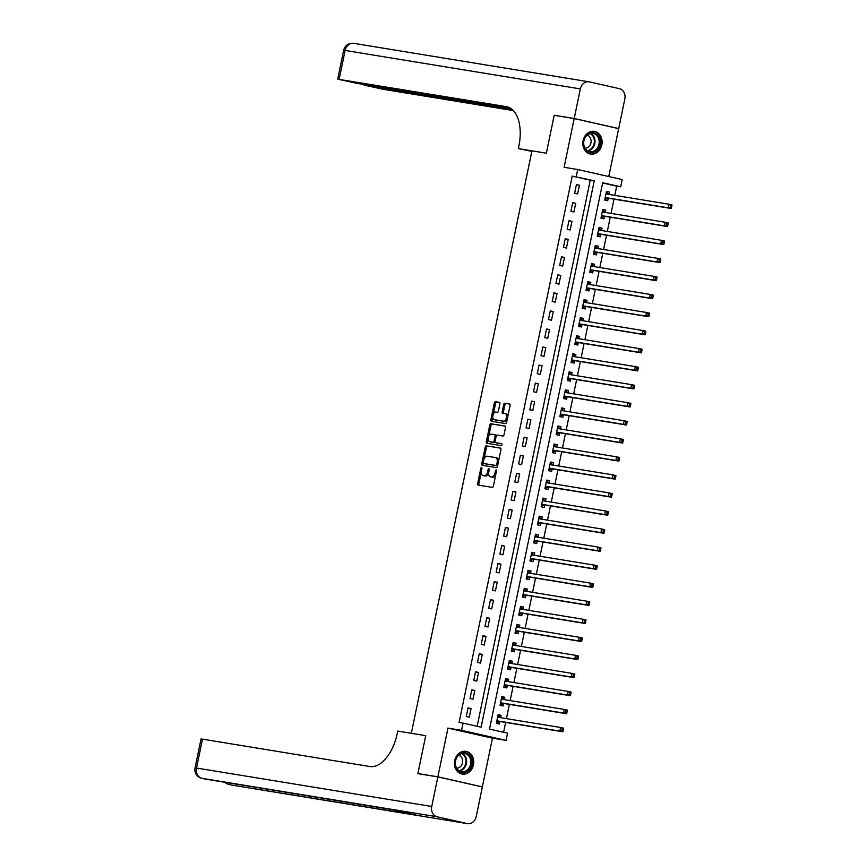 <?xml version="1.0" encoding="UTF-8"?>
<svg xmlns="http://www.w3.org/2000/svg" width="867" height="867" viewBox="0 0 867 867"><rect width="100%" height="100%" fill="white"/><g stroke="black" fill="none" stroke-linecap="round" stroke-linejoin="round"><path stroke-width="1.3" d="M481.553 467.573A1.008 0.553 -77.3 0 0 480.795 468.473L477.674 483.526A1.452 0.791 -77.3 0 0 478.14 485.076L492.304 487.384A1.452 0.791 -77.3 0 0 493.388 486.094L496.498 471.041A1.008 0.553 -77.3 0 0 495.404 470.868L495.003 472.808A4.628 2.547 -77.3 0 1 491.546 476.937L490.375 476.742A4.628 2.547 -77.3 0 1 490.288 476.731A4.628 2.547 -77.3 0 1 488.793 471.8L489.205 469.849A1.008 0.553 -77.3 0 0 488.099 469.665L487.698 471.615A4.628 2.547 -77.3 0 1 484.241 475.745L483.071 475.55A4.628 2.547 -77.3 0 1 482.984 475.528A4.628 2.547 -77.3 0 1 481.488 470.608L481.9 468.657A1.008 0.553 -77.3 0 0 481.553 467.573M583.101 140.606A11.499 9.613 99.3 0 0 590.622 154.088A11.499 9.613 99.3 0 0 601.85 144.854A11.499 9.613 99.3 0 0 594.328 131.383A11.499 9.613 99.3 0 0 583.101 140.606M454.709 760.608A11.499 9.613 99.3 0 0 462.23 774.079A11.499 9.613 99.3 0 0 473.458 764.846A11.499 9.613 99.3 0 0 465.937 751.375A11.499 9.613 99.3 0 0 454.709 760.608M499.901 403.881A1.452 0.791 -77.3 0 0 499.435 402.342A1.452 0.791 -77.3 0 0 499.403 402.342L495.436 401.692A1.452 0.791 -77.3 0 0 494.363 402.982L490.895 419.693A1.452 0.791 -77.3 0 0 491.361 421.243L505.526 423.551A1.452 0.791 -77.3 0 0 506.599 422.262L510.067 405.55A1.452 0.791 -77.3 0 0 509.601 404L504.789 403.22A1.452 0.791 -77.3 0 0 503.705 404.51L502.221 411.662A1.452 0.791 -77.3 0 0 502.687 413.201L505.093 413.592A3.869 2.124 -77.3 0 1 505.158 413.613A3.869 2.124 -77.3 0 1 506.393 417.796A3.869 2.124 -77.3 0 1 503.521 421.178L494.212 419.65A3.869 2.124 -77.3 0 1 494.147 419.639A3.869 2.124 -77.3 0 1 492.911 415.456A3.869 2.124 -77.3 0 1 495.783 412.074L497.333 412.324A1.452 0.791 -77.3 0 0 498.417 411.034L499.901 403.881M576.219 176.738L577.715 169.52L622.192 179.577L620.696 186.795L602.663 182.72L489.519 729.093L507.553 733.168L506.057 740.385L461.569 730.328L463.065 723.111L481.098 727.185L594.253 180.813L572.209 176.077L459.066 722.46L463.065 723.111M555.4 115.506L554.208 115.235L546.351 153.199L554.197 115.3L574.192 118.573L564.114 167.288L577.715 169.52M531.839 151.367L518.347 148.615L546.351 153.199L531.948 150.836L411.326 733.309L425.73 735.66L397.725 731.087L397.184 733.677A36.869 20.244 102.7 0 1 369.71 766.504L202.499 739.161L196.516 768.032L431.733 806.494L437.868 776.897L482.345 786.954L476.221 816.551A8.843 7.391 99.3 0 1 467.573 823.65L232.356 785.188A8.843 7.391 -80.7 0 1 231.998 785.123L467.215 823.574A8.843 7.391 99.3 0 0 467.573 823.65M419.064 773.819L417.883 773.559L425.73 735.66L417.861 773.624L437.868 776.897M417.883 773.559L437.878 776.821L482.366 786.889L492.456 738.164L506.057 740.385M492.456 738.164L447.968 728.107L437.878 776.821M447.968 728.107L461.569 730.328M486.311 445.757A1.452 0.791 -77.3 0 0 485.238 447.047L481.77 463.769A1.452 0.791 -77.3 0 0 482.236 465.308A1.452 0.791 -77.3 0 0 482.269 465.308L496.401 467.616A1.452 0.791 -77.3 0 0 497.474 466.327L500.942 449.615A1.452 0.791 -77.3 0 0 500.476 448.076L487.514 446.028A1.452 0.791 -77.3 0 0 486.441 447.318L484.024 458.979M486.333 441.726L489.801 425.014A1.452 0.791 -77.3 0 1 490.874 423.725L505.017 426.033A1.452 0.791 -77.3 0 0 505.017 426.033A1.452 0.791 -77.3 0 1 505.504 427.583L504.02 434.735A1.452 0.791 -77.3 0 1 502.947 436.025L497.214 435.082A1.452 0.791 -77.3 0 0 496.13 436.372L495.144 441.119A1.452 0.791 -77.3 0 0 495.61 442.658A1.452 0.791 -77.3 0 0 495.642 442.669L501.614 443.644A1.008 0.553 -77.3 0 0 501.614 443.644A1.008 0.553 -77.3 0 1 501.202 445.627L486.831 443.275A1.452 0.791 -77.3 0 0 486.831 443.275A1.452 0.791 -77.3 0 1 486.333 441.726L487.536 442.007L488.24 438.604M608.764 176.543L618.68 128.63L574.192 118.573M481.152 786.683L482.366 786.889M477.153 726.297L590.243 180.163L572.209 176.077M469.275 717.215L471.074 708.545L468.061 707.873L466.273 716.532L469.275 717.215M473.014 699.17L474.802 690.5L471.8 689.829L470.012 698.488L473.014 699.17M476.752 681.126L478.541 672.456L475.539 671.784L473.74 680.443L476.752 681.126M480.491 663.082L482.28 654.422L479.278 653.74L477.479 662.399L480.491 663.082M484.219 645.037L486.019 636.378L483.017 635.695L481.218 644.354L484.219 645.037M487.958 626.993L489.757 618.334L486.745 617.651L484.956 626.31L487.958 626.993M491.697 608.948L493.486 600.289L490.484 599.606L488.695 608.266L491.697 608.948M495.436 590.904L497.225 582.245L494.223 581.562L492.423 590.221L495.436 590.904M499.175 572.859L500.963 564.2L497.961 563.517L496.162 572.177L499.175 572.859M502.903 554.815L504.702 546.156L501.69 545.473L499.901 554.132L502.903 554.815M506.642 536.771L508.441 528.111L505.428 527.429L503.64 536.088L506.642 536.771M510.381 518.726L512.169 510.067L509.167 509.384L507.379 518.043L510.381 518.726M514.12 500.682L515.908 492.022L512.906 491.34L511.107 499.999L514.12 500.682M517.859 482.637L519.647 473.978L516.645 473.295L514.846 481.954L517.859 482.637M521.587 464.593L523.386 455.934L520.373 455.251L518.585 463.91L521.587 464.593M525.326 446.548L527.125 437.889L524.112 437.206L522.324 445.866L525.326 446.548M529.065 428.504L530.853 419.845L527.851 419.162L526.063 427.821L529.065 428.504M532.804 410.459L534.592 401.8L531.59 401.118L529.791 409.777L532.804 410.459M536.543 392.415L538.331 383.756L535.329 383.073L533.53 391.732L536.543 392.415M540.271 374.371L542.07 365.711L539.057 365.029L537.269 373.688L540.271 374.371M544.01 356.326L545.809 347.667L542.796 346.984L541.008 355.643L544.01 356.326M547.749 338.282L549.537 329.623L546.535 328.94L544.747 337.599L547.749 338.282M551.488 320.237L553.276 311.578L550.274 310.895L548.475 319.555L551.488 320.237M555.227 302.193L557.015 293.534L554.013 292.851L552.214 301.521L555.227 302.193M558.955 284.148L560.754 275.489L557.741 274.806L555.953 283.476L558.955 284.148M562.694 266.104L564.493 257.445L561.48 256.762L559.692 265.432L562.694 266.104M566.433 248.06L568.221 239.4L565.219 238.718L563.431 247.388L566.433 248.06M570.172 230.015L571.96 221.356L568.958 220.673L567.159 229.343L570.172 230.015M573.911 211.971L575.699 203.311L572.697 202.629L570.898 211.299L573.911 211.971M577.639 193.926L579.438 185.267L576.425 184.584L574.637 193.254L577.639 193.926M503.597 732.279L505.634 722.428M506.426 718.635L509.373 704.383M510.154 700.59L513.112 686.339M513.893 682.546L516.851 668.294M517.632 664.501L520.579 650.25M521.37 646.457L524.318 632.206M525.109 628.412L528.057 614.161M528.837 610.368L531.796 596.117M532.576 592.324L535.535 578.072M536.315 574.279L539.263 560.028M540.054 556.235L543.002 541.983M543.793 538.19L546.741 523.939M547.521 520.146L550.48 505.894M551.26 502.101L554.219 487.85M554.999 484.068L557.947 469.806M558.738 466.023L561.686 451.761M562.477 447.979L565.425 433.717M566.205 429.934L569.164 415.672M569.944 411.89L572.903 397.628M573.683 393.846L576.631 379.583M577.422 375.801L580.37 361.539M581.161 357.757L584.109 343.505M584.889 339.712L587.848 325.461M588.628 321.668L591.587 307.417M592.367 303.623L595.315 289.372M596.106 285.579L599.054 271.328M599.845 267.535L602.793 253.283M603.573 249.49L606.532 235.239M607.312 231.446L610.27 217.194M611.051 213.401L613.999 199.15M614.79 195.357L616.697 186.145L602.619 182.959M497.94 715.524L500.638 717.692L501.126 715.351L498.124 714.668L496.325 723.327L499.327 724.01L499.815 721.658M501.679 697.48L504.366 699.647L504.865 697.306L501.852 696.624L500.064 705.283L503.066 705.966L503.554 703.614M505.418 679.435L508.105 681.603L508.604 679.262L505.591 678.579L503.803 687.238L506.805 687.921L507.293 685.569M509.157 661.391L511.844 663.558L512.332 661.218L509.33 660.535L507.542 669.194L510.544 669.877L511.031 667.525M512.885 643.347L515.583 645.514L516.071 643.173L513.069 642.49L511.27 651.15L514.283 651.832L514.77 649.481M516.624 625.302L519.322 627.47L519.81 625.129L516.808 624.446L515.009 633.105L518.011 633.788L518.499 631.436M520.363 607.258L523.05 609.425L523.549 607.084L520.536 606.401L518.748 615.061L521.75 615.743L522.237 613.392M524.101 589.213L526.789 591.381L527.288 589.04L524.275 588.357L522.487 597.016L525.489 597.699L525.976 595.347M527.84 571.169L530.528 573.336L531.016 570.995L528.014 570.313L526.215 578.972L529.228 579.655L529.715 577.303M531.569 553.124L534.267 555.292L534.755 552.951L531.753 552.268L529.954 560.927L532.967 561.61L533.443 559.258M535.307 535.08L538.006 537.247L538.494 534.906L535.492 534.224L533.693 542.883L536.695 543.566L537.182 541.214M541.745 519.203L542.233 516.862L539.22 516.179L537.432 524.838L540.434 525.521L540.921 523.169M545.484 501.159L545.972 498.818L542.959 498.135L541.171 506.794L544.173 507.477L544.66 505.125M549.223 483.114L549.7 480.773L546.698 480.09L544.899 488.75L547.911 489.432L548.399 487.081M550.252 462.902L552.951 465.07L553.439 462.729L550.437 462.046L548.638 470.705L551.65 471.388L552.127 469.047M553.991 444.858L556.69 447.025L557.178 444.684L554.176 444.002L552.377 452.661L555.379 453.343L555.866 451.003M557.73 426.813L560.418 428.981L560.916 426.64L557.904 425.957L556.115 434.627L559.117 435.299L559.605 432.958M561.469 408.769L564.157 410.936L564.655 408.595L561.643 407.913L559.854 416.583L562.856 417.255L563.344 414.914M565.208 390.724L567.896 392.892L568.384 390.551L565.382 389.868L563.583 398.538L566.595 399.21L567.083 396.869M568.936 372.68L571.635 374.847L572.122 372.507L569.12 371.824L567.321 380.494L570.334 381.166L570.811 378.825M572.675 354.636L575.374 356.803L575.861 354.462L572.859 353.779L571.06 362.449L574.062 363.121L574.55 360.78M576.414 336.591L579.102 338.759L579.6 336.418L576.588 335.735L574.799 344.405L577.801 345.077L578.289 342.736M580.153 318.547L582.841 320.714L583.339 318.373L580.326 317.69L578.538 326.36L581.54 327.032L582.028 324.692M583.892 300.502L586.58 302.67L587.067 300.329L584.065 299.657L582.266 308.316L585.279 308.988L585.767 306.647M587.62 282.469L590.319 284.625L590.806 282.284L587.804 281.612L586.005 290.272L589.018 290.944L589.495 288.603M591.359 264.424L594.058 266.581L594.545 264.24L591.543 263.568L589.744 272.227L592.746 272.899L593.234 270.558M595.098 246.38L597.786 248.547L598.284 246.195L595.271 245.524L593.483 254.183L596.485 254.865L596.973 252.514M598.837 228.335L601.525 230.503L602.023 228.151L599.01 227.479L597.222 236.138L600.224 236.821L600.712 234.469M602.576 210.291L605.264 212.458L605.751 210.107L602.749 209.435L600.95 218.094L603.963 218.777L604.451 216.425M606.304 192.246L609.002 194.414L609.49 192.062L606.488 191.39L604.689 200.049L607.702 200.732L608.179 198.38M616.697 186.145L620.696 186.795M590.243 180.163L594.253 180.813M501.126 715.351L498.081 714.852M504.865 697.306L501.82 696.808M508.604 679.262L505.559 678.763M512.332 661.218L509.297 660.719M516.071 643.173L513.026 642.675M519.81 625.129L516.765 624.63M523.549 607.084L520.503 606.586M527.288 589.04L524.242 588.541M531.016 570.995L527.981 570.497M534.755 552.951L531.709 552.452M538.494 534.906L535.448 534.408M542.233 516.862L539.187 516.364M545.972 498.818L542.926 498.319M549.7 480.773L546.665 480.275M553.439 462.729L550.393 462.23M557.178 444.684L554.132 444.186M560.916 426.64L557.871 426.141M564.655 408.595L561.61 408.097M568.384 390.551L565.349 390.052M572.122 372.507L569.077 372.008M575.861 354.462L572.816 353.964M579.6 336.418L576.555 335.919M583.339 318.373L580.294 317.875M587.067 300.329L584.033 299.83M590.806 282.284L587.761 281.786M594.545 264.24L591.5 263.741M598.284 246.195L595.239 245.697M602.023 228.151L598.978 227.653M605.751 210.107L602.717 209.608M609.49 192.062L606.445 191.564M471.074 708.545L468.028 708.057M474.802 690.5L471.767 690.013M478.541 672.456L475.495 671.968M482.28 654.422L479.234 653.924M486.019 636.378L482.973 635.879M489.757 618.334L486.712 617.835M493.486 600.289L490.451 599.791M497.225 582.245L494.179 581.746M500.963 564.2L497.918 563.702M504.702 546.156L501.657 545.657M508.441 528.111L505.396 527.613M512.169 510.067L509.135 509.568M515.908 492.022L512.863 491.524M519.647 473.978L516.602 473.48M523.386 455.934L520.341 455.435M527.125 437.889L524.08 437.391M530.853 419.845L527.819 419.346M534.592 401.8L531.547 401.302M538.331 383.756L535.286 383.257M542.07 365.711L539.025 365.213M545.809 347.667L542.764 347.168M549.537 329.623L546.503 329.124M553.276 311.578L550.231 311.08M557.015 293.534L553.97 293.035M560.754 275.489L557.709 274.991M564.493 257.445L561.448 256.946M568.221 239.4L565.186 238.902M571.96 221.356L568.915 220.857M575.699 203.311L572.654 202.813M579.438 185.267L576.392 184.769M484.1 475.788A4.628 2.547 -77.3 0 0 484.187 475.799A4.628 2.547 -77.3 0 0 484.274 475.82L483.071 475.55M488.652 472.818A4.628 2.547 -77.3 0 1 485.444 476.016L484.274 475.82M491.405 476.98A4.628 2.547 -77.3 0 0 491.491 477.002A4.628 2.547 -77.3 0 0 491.567 477.013L490.375 476.742M495.805 474.433A4.628 2.547 -77.3 0 1 492.749 477.208L491.567 477.013M481.326 471.995L478.877 483.797A1.452 0.791 -77.3 0 0 479.137 485.238M500.682 448.185L487.514 446.028M483.19 463.021L482.973 464.04A1.452 0.791 -77.3 0 0 483.233 465.471M483.19 462.382A1.008 0.553 -77.3 0 0 483.537 463.466L495.946 465.492A1.008 0.553 -77.3 0 0 496.704 464.593L497.127 462.534A4.628 2.547 -77.3 0 0 495.631 457.613A4.628 2.547 -77.3 0 0 495.556 457.592L487.07 456.205A4.628 2.547 -77.3 0 0 483.623 460.334L483.19 462.382M497.658 465.46A1.008 0.553 -77.3 0 1 497.149 465.763L484.74 463.737M498.492 461.417A4.628 2.547 -77.3 0 0 496.834 457.884A4.628 2.547 -77.3 0 0 496.758 457.863L495.718 457.635M488.663 436.545L491.004 425.285L489.801 425.014M505.244 426.152L492.077 423.996A1.452 0.791 -77.3 0 0 491.004 425.285M495.61 442.658L496.813 442.929A1.452 0.791 -77.3 0 0 496.813 442.929A1.452 0.791 -77.3 0 0 496.845 442.939L501.798 443.752M491.264 434.118A3.869 2.124 -77.3 0 0 488.392 437.499A3.869 2.124 -77.3 0 0 489.627 441.682A3.869 2.124 -77.3 0 0 489.692 441.693L492.965 442.235A1.452 0.791 -77.3 0 0 494.049 440.945L495.035 436.199A1.452 0.791 -77.3 0 0 494.569 434.66A1.452 0.791 -77.3 0 0 494.537 434.649L491.264 434.118M490.755 441.932A3.869 2.124 -77.3 0 0 490.82 441.953A3.869 2.124 -77.3 0 0 490.895 441.964L489.692 441.693M495.1 441.704A1.452 0.791 -77.3 0 1 494.168 442.506L490.895 441.964M496.282 435.884A1.452 0.791 -77.3 0 0 495.772 434.931A1.452 0.791 -77.3 0 0 495.74 434.92L495.772 434.931M487.536 442.007A1.452 0.791 -77.3 0 0 487.796 443.438M495.285 419.899A3.869 2.124 -77.3 0 0 495.35 419.91A3.869 2.124 -77.3 0 0 495.415 419.921L494.212 419.65M507.228 419.238A3.869 2.124 -77.3 0 1 504.724 421.449L495.415 419.921M507.748 416.734A3.869 2.124 -77.3 0 0 506.361 413.884A3.869 2.124 -77.3 0 0 506.295 413.862L505.233 413.624M509.807 404.12L505.981 403.491A1.452 0.791 -77.3 0 0 504.908 404.781L503.424 411.933A1.452 0.791 -77.3 0 0 503.684 413.364M492.759 416.789L492.098 419.975A1.452 0.791 -77.3 0 0 492.358 421.405M499.641 402.451L496.639 401.963A1.452 0.791 -77.3 0 0 495.566 403.253L493.28 414.285M496.433 722.785L499.934 721.604A1.474 0.813 102.7 0 1 500.259 721.55L562.824 731.781L559.811 731.098L560.559 727.489L497.994 717.258A1.474 0.813 102.7 0 1 497.972 717.258A1.474 0.813 102.7 0 1 497.723 717.107L497.636 717.02M496.444 722.742L497.246 722.915M496.813 720.976L496.932 720.921A1.474 0.813 102.7 0 1 497.246 720.867L559.811 731.098L563.182 730.664L563.485 729.212L562.282 728.941L561.979 730.393M562.282 728.941L560.559 727.489L563.572 728.172L563.485 729.212M563.182 730.664L562.824 731.781M500.172 704.741L503.673 703.56A1.474 0.813 102.7 0 1 503.987 703.505L566.552 713.736L563.55 713.053L564.298 709.444L501.733 699.214A1.474 0.813 102.7 0 1 501.711 699.214A1.474 0.813 102.7 0 1 501.451 699.062L501.375 698.975M500.183 704.698L500.974 704.871M500.552 702.931L500.671 702.877A1.474 0.813 102.7 0 1 500.985 702.823L563.55 713.053L566.92 712.62L567.213 711.168L566.021 710.897L565.717 712.349M566.021 710.897L564.298 709.444L567.3 710.127L567.213 711.168M566.92 712.62L566.552 713.736M503.911 686.697L507.412 685.515A1.474 0.813 102.7 0 1 507.726 685.461L570.291 695.692L567.289 695.009L568.037 691.4L505.472 681.169A1.474 0.813 102.7 0 1 505.439 681.169A1.474 0.813 102.7 0 1 505.19 681.018L505.103 680.931M503.922 686.653L504.713 686.827M504.291 684.887L504.399 684.832A1.474 0.813 102.7 0 1 504.724 684.778L567.289 695.009L570.659 694.575L570.952 693.123L569.749 692.852L569.456 694.304M569.749 692.852L568.037 691.4L571.039 692.083L570.952 693.123M570.659 694.575L570.291 695.692M507.65 668.652L511.14 667.471A1.474 0.813 102.7 0 1 511.465 667.417L574.03 677.647L571.028 676.964L571.776 673.356L509.211 663.125A1.474 0.813 102.7 0 1 509.178 663.125A1.474 0.813 102.7 0 1 508.929 662.973L508.842 662.887M507.661 668.609L508.452 668.793M508.019 666.853L508.138 666.788A1.474 0.813 102.7 0 1 508.463 666.734L571.028 676.964L574.398 676.531L574.691 675.09L573.488 674.808L573.195 676.26M573.488 674.808L571.776 673.356L574.778 674.038L574.691 675.09M574.398 676.531L574.03 677.647M511.389 650.608L514.879 649.426A1.474 0.813 102.7 0 1 515.204 649.372L577.769 659.603L574.767 658.92L575.504 655.311L512.939 645.081A1.474 0.813 102.7 0 1 512.917 645.081A1.474 0.813 102.7 0 1 512.668 644.929L512.581 644.842M511.4 650.564L512.191 650.749M511.758 648.809L511.877 648.744A1.474 0.813 102.7 0 1 512.191 648.689L574.767 658.92L578.126 658.486L578.43 657.045L577.227 656.763L576.923 658.216M577.227 656.763L575.504 655.311L578.517 655.994L578.43 657.045M578.126 658.486L577.769 659.603M469.459 769.083A9.96 8.312 -80.7 0 1 457.635 770.145A9.96 8.312 -80.7 0 1 457.418 756.165A9.96 8.312 -80.7 0 1 469.253 755.103A9.96 8.312 -80.7 0 1 469.459 769.083M457.473 756.577A9.212 7.695 99.3 0 0 455.663 765.81A9.212 7.695 99.3 0 0 461.558 771.652A9.212 7.695 99.3 0 0 468.613 768.541A9.212 7.695 99.3 0 0 470.423 759.297A9.212 7.695 99.3 0 0 464.528 753.466A9.212 7.695 99.3 0 0 457.473 756.577M456.627 768.129A6.568 5.484 99.3 0 0 461.168 765.864A6.568 5.484 99.3 0 0 458.741 755.233M461.027 773.787A11.434 9.548 99.3 0 0 461.602 773.906A11.434 9.548 99.3 0 0 470.358 770.037A11.434 9.548 99.3 0 0 472.602 758.582A11.434 9.548 99.3 0 0 465.286 751.342A11.434 9.548 99.3 0 0 464.701 751.266M583.805 145.905A9.96 8.312 -80.7 0 1 589.527 133.269A9.96 8.312 -80.7 0 1 599.877 139.349A9.96 8.312 -80.7 0 1 594.144 151.985A9.96 8.312 -80.7 0 1 583.805 145.905M598.88 139.522A9.212 7.695 99.3 0 0 592.92 133.464A9.212 7.695 99.3 0 0 584 145.602A9.212 7.695 99.3 0 0 589.95 151.66A9.212 7.695 99.3 0 0 598.88 139.522M585.03 148.138A6.568 5.484 99.3 0 0 590.893 139.446A6.568 5.484 99.3 0 0 587.132 135.23M589.419 153.795A11.434 9.548 99.3 0 0 589.993 153.903A11.434 9.548 99.3 0 0 601.069 138.861A11.434 9.548 99.3 0 0 593.678 131.351A11.434 9.548 99.3 0 0 593.104 131.275M431.733 806.494A8.843 7.391 99.3 0 0 437.152 816.779L467.215 823.574M231.684 785.047A8.843 4.855 -77.3 0 0 231.836 785.09A8.843 4.855 -77.3 0 0 231.998 785.123L416.203 815.045L392.155 809.615L201.935 778.328A8.843 7.391 -80.7 0 1 196.516 768.032L198.933 768.877M437.152 816.779L201.935 778.328A8.843 4.855 102.7 0 1 201.783 778.295A8.843 8.843 0 0 1 195.064 767.869L201.046 738.998L202.499 739.161M518.347 148.615L518.889 146.024A36.869 20.244 -77.3 0 0 507.011 106.793A36.869 20.244 -77.3 0 0 506.361 106.663L337.697 79.157L357.117 83.384L511.01 108.548M574.214 118.497L618.691 128.565L624.825 98.968A8.843 7.391 99.3 0 0 619.406 88.672L589.343 81.877A8.843 7.391 99.3 0 0 588.986 81.812A8.843 7.391 99.3 0 0 580.337 88.911L574.214 118.497L554.208 115.235M618.691 128.565L617.488 128.359M511.92 109.231L364.205 85.15L383.626 89.377L513.383 110.597M515.117 632.563L518.618 631.382A1.474 0.813 102.7 0 1 518.943 631.328L581.508 641.558L578.495 640.876L579.243 637.267L516.678 627.036A1.474 0.813 102.7 0 1 516.656 627.036A1.474 0.813 102.7 0 1 516.407 626.884L516.32 626.798M515.128 632.52L515.93 632.704M515.497 630.764L515.616 630.699A1.474 0.813 102.7 0 1 515.93 630.645L578.495 640.876L581.865 640.442L582.169 639.001L580.966 638.719L580.662 640.171M580.966 638.719L579.243 637.267L582.256 637.949L582.169 639.001M581.865 640.442L581.508 641.558M518.856 614.519L522.357 613.337A1.474 0.813 102.7 0 1 522.671 613.283L585.236 623.514L582.234 622.831L582.982 619.222L520.417 608.992A1.474 0.813 102.7 0 1 520.395 608.992A1.474 0.813 102.7 0 1 520.135 608.84L520.059 608.753M518.867 614.475L519.658 614.66M519.235 612.72L519.355 612.655A1.474 0.813 102.7 0 1 519.669 612.601L582.234 622.831L585.604 622.398L585.897 620.956L584.705 620.674L584.401 622.127M584.705 620.674L582.982 619.222L585.984 619.905L585.897 620.956M585.604 622.398L585.236 623.514M522.595 596.474L526.096 595.293A1.474 0.813 102.7 0 1 526.41 595.239L588.975 605.469L585.973 604.787L586.721 601.178L524.156 590.947A1.474 0.813 102.7 0 1 524.123 590.947A1.474 0.813 102.7 0 1 523.874 590.795L523.787 590.709M522.606 596.431L523.397 596.615M522.974 594.675L523.083 594.61A1.474 0.813 102.7 0 1 523.408 594.556L585.973 604.787L589.343 604.353L589.636 602.912L588.433 602.641L588.14 604.082M588.433 602.641L586.721 601.178L589.723 601.861L589.636 602.912M589.343 604.353L588.975 605.469M526.334 578.441L529.824 577.249A1.474 0.813 102.7 0 1 530.149 577.194L592.714 587.425L589.712 586.742L590.46 583.133L527.895 572.903A1.474 0.813 102.7 0 1 527.862 572.903A1.474 0.813 102.7 0 1 527.613 572.751L527.526 572.664M526.345 578.387L527.136 578.571M526.702 576.631L526.822 576.566A1.474 0.813 102.7 0 1 527.147 576.512L589.712 586.742L593.071 586.309L593.375 584.867L592.172 584.596L591.879 586.038M592.172 584.596L590.46 583.133L593.462 583.816L593.375 584.867M593.071 586.309L592.714 587.425M530.073 560.396L533.563 559.204A1.474 0.813 102.7 0 1 533.888 559.15L596.453 569.381L593.451 568.698L594.188 565.089L531.623 554.858A1.474 0.813 102.7 0 1 531.601 554.858A1.474 0.813 102.7 0 1 531.352 554.707L531.265 554.62M530.084 560.342L530.875 560.526M530.441 558.586L530.561 558.521A1.474 0.813 102.7 0 1 530.875 558.467L593.451 568.698L596.81 568.264L597.114 566.823L595.911 566.552L595.607 567.993M595.911 566.552L594.188 565.089L597.2 565.772L597.114 566.823M596.81 568.264L596.453 569.381M533.801 542.352L537.302 541.16A1.474 0.813 102.7 0 1 537.627 541.106L600.192 551.336L597.179 550.653L597.927 547.044L535.362 536.814A1.474 0.813 102.7 0 1 535.34 536.814A1.474 0.813 102.7 0 1 535.091 536.662L535.004 536.575M533.812 542.298L534.614 542.482M534.18 540.542L534.3 540.477A1.474 0.813 102.7 0 1 534.614 540.423L597.179 550.653L600.549 550.22L600.853 548.778L599.65 548.508L599.346 549.949M599.65 548.508L597.927 547.044L600.939 547.727L600.853 548.778M600.549 550.22L600.192 551.336M537.54 524.307L541.041 523.115A1.474 0.813 102.7 0 1 541.355 523.061L603.92 533.292L600.918 532.609L601.665 529L539.101 518.769A1.474 0.813 102.7 0 1 539.079 518.769A1.474 0.813 102.7 0 1 538.819 518.618L538.743 518.531M537.551 524.253L538.342 524.437M539.046 517.035L541.734 519.203M537.919 522.498L538.039 522.433A1.474 0.813 102.7 0 1 538.353 522.378L600.918 532.609L604.288 532.175L604.581 530.734L603.389 530.463L603.085 531.904M603.389 530.463L601.665 529L604.667 529.683L604.581 530.734M604.288 532.175L603.92 533.292M541.279 506.263L544.779 505.071A1.474 0.813 102.7 0 1 545.094 505.017L607.659 515.247L604.657 514.564L605.404 510.956L542.84 500.725A1.474 0.813 102.7 0 1 542.807 500.725A1.474 0.813 102.7 0 1 542.558 500.573L542.471 500.487M541.29 506.209L542.081 506.393M542.785 498.991L545.473 501.159M541.658 504.453L541.767 504.388A1.474 0.813 102.7 0 1 542.092 504.334L604.657 514.564L608.027 514.131L608.32 512.69L607.117 512.419L606.824 513.86M607.117 512.419L605.404 510.956L608.406 511.638L608.32 512.69M608.027 514.131L607.659 515.247M545.018 488.219L548.508 487.026A1.474 0.813 102.7 0 1 548.833 486.972L611.398 497.203L608.396 496.52L609.143 492.911L546.578 482.681A1.474 0.813 102.7 0 1 546.546 482.681A1.474 0.813 102.7 0 1 546.297 482.529L546.21 482.442M545.029 488.164L545.82 488.349M546.524 480.947L549.212 483.114M545.386 486.409L545.506 486.354A1.474 0.813 102.7 0 1 545.831 486.289L608.396 496.52L611.755 496.087L612.059 494.645L610.856 494.374L610.563 495.816M610.856 494.374L609.143 492.911L612.145 493.594L612.059 494.645M611.755 496.087L611.398 497.203M548.757 470.174L552.246 468.982A1.474 0.813 102.7 0 1 552.572 468.928L615.137 479.158L612.135 478.476L612.871 474.867L550.307 464.636A1.474 0.813 102.7 0 1 550.285 464.636A1.474 0.813 102.7 0 1 550.036 464.484L549.949 464.398M548.768 470.12L549.559 470.304M549.125 468.364L549.245 468.31A1.474 0.813 102.7 0 1 549.559 468.245L612.135 478.476L615.494 478.042L615.798 476.601L614.595 476.33L614.291 477.771M614.595 476.33L612.871 474.867L615.884 475.55L615.798 476.601M615.494 478.042L615.137 479.158M552.485 452.13L555.985 450.938A1.474 0.813 102.7 0 1 556.311 450.883L618.875 461.114L615.863 460.431L616.61 456.822L554.046 446.592A1.474 0.813 102.7 0 1 554.024 446.592A1.474 0.813 102.7 0 1 553.775 446.44L553.688 446.353M552.496 452.075L553.298 452.26M552.864 450.32L552.983 450.266A1.474 0.813 102.7 0 1 553.298 450.201L615.863 460.431L619.233 459.998L619.537 458.556L618.334 458.285L618.03 459.727M618.334 458.285L616.61 456.822L619.623 457.505L619.537 458.556M619.233 459.998L618.875 461.114M556.224 434.085L559.724 432.893A1.474 0.813 102.7 0 1 560.039 432.839L622.604 443.07L619.602 442.387L620.349 438.778L557.784 428.547A1.474 0.813 102.7 0 1 557.763 428.547A1.474 0.813 102.7 0 1 557.503 428.396L557.427 428.309M556.235 434.031L557.026 434.215M556.603 432.275L556.722 432.221A1.474 0.813 102.7 0 1 557.037 432.156L619.602 442.387L622.972 441.953L623.265 440.512L622.072 440.241L621.769 441.682M622.072 440.241L620.349 438.778L623.351 439.461L623.265 440.512M622.972 441.953L622.604 443.07M559.963 416.041L563.463 414.849A1.474 0.813 102.7 0 1 563.778 414.794L626.342 425.025L623.34 424.342L624.088 420.733L561.523 410.503A1.474 0.813 102.7 0 1 561.491 410.503A1.474 0.813 102.7 0 1 561.242 410.351L561.155 410.264M559.974 415.987L560.765 416.171M560.342 414.231L560.45 414.177A1.474 0.813 102.7 0 1 560.776 414.112L623.34 424.342L626.711 423.909L627.004 422.467L625.801 422.196L625.508 423.638M625.801 422.196L624.088 420.733L627.09 421.416L627.004 422.467M626.711 423.909L626.342 425.025M563.702 397.996L567.191 396.804A1.474 0.813 102.7 0 1 567.517 396.75L630.081 406.981L627.079 406.298L627.827 402.689L565.262 392.469A1.474 0.813 102.7 0 1 565.23 392.458A1.474 0.813 102.7 0 1 564.981 392.307L564.894 392.22M563.713 397.942L564.504 398.126M564.07 396.186L564.189 396.132A1.474 0.813 102.7 0 1 564.515 396.078L627.079 406.298L630.439 405.864L630.742 404.423L629.54 404.152L629.247 405.593M629.54 404.152L627.827 402.689L630.829 403.372L630.742 404.423M630.439 405.864L630.081 406.981M567.441 379.952L570.93 378.76A1.474 0.813 102.7 0 1 571.255 378.706L633.82 388.936L630.818 388.253L631.555 384.645L568.99 374.425A1.474 0.813 102.7 0 1 568.969 374.414A1.474 0.813 102.7 0 1 568.719 374.262L568.633 374.176M567.452 379.898L568.243 380.082M567.809 378.142L567.928 378.088A1.474 0.813 102.7 0 1 568.243 378.034L630.818 388.253L634.178 387.82L634.481 386.379L633.278 386.108L632.975 387.549M633.278 386.108L631.555 384.645L634.568 385.327L634.481 386.379M634.178 387.82L633.82 388.936M571.169 361.907L574.669 360.715A1.474 0.813 102.7 0 1 574.994 360.661L637.559 370.892L634.546 370.209L635.294 366.6L572.729 356.38A1.474 0.813 102.7 0 1 572.708 356.37A1.474 0.813 102.7 0 1 572.458 356.218L572.372 356.131M571.18 361.853L571.982 362.038M571.548 360.098L571.667 360.043A1.474 0.813 102.7 0 1 571.982 359.989L634.546 370.209L637.917 369.775L638.22 368.334L637.017 368.063L636.714 369.505M637.017 368.063L635.294 366.6L638.307 367.283L638.22 368.334M637.917 369.775L637.559 370.892M574.908 343.863L578.408 342.671A1.474 0.813 102.7 0 1 578.722 342.617L641.287 352.847L638.285 352.165L639.033 348.556L576.468 338.336A1.474 0.813 102.7 0 1 576.447 338.325A1.474 0.813 102.7 0 1 576.187 338.173L576.111 338.087M574.919 343.809L575.71 343.993M575.287 342.053L575.406 341.999A1.474 0.813 102.7 0 1 575.721 341.945L638.285 352.165L641.656 351.731L641.948 350.29L640.756 350.019L640.453 351.46M640.756 350.019L639.033 348.556L642.035 349.238L641.948 350.29M641.656 351.731L641.287 352.847M578.647 325.819L582.147 324.626A1.474 0.813 102.7 0 1 582.461 324.572L645.026 334.803L642.024 334.131L642.772 330.522L580.207 320.291A1.474 0.813 102.7 0 1 580.175 320.281A1.474 0.813 102.7 0 1 579.925 320.129L579.839 320.042M578.657 325.764L579.449 325.949M579.026 324.009L579.134 323.955A1.474 0.813 102.7 0 1 579.459 323.9L642.024 334.131L645.395 333.687L645.687 332.245L644.484 331.974L644.192 333.416M644.484 331.974L642.772 330.522L645.774 331.194L645.687 332.245M645.395 333.687L645.026 334.803M582.386 307.774L585.875 306.582A1.474 0.813 102.7 0 1 586.2 306.528L648.765 316.758L645.763 316.087L646.511 312.478L583.946 302.247A1.474 0.813 102.7 0 1 583.914 302.236A1.474 0.813 102.7 0 1 583.664 302.095L583.578 301.998M582.396 307.72L583.188 307.904M582.754 305.964L582.873 305.91A1.474 0.813 102.7 0 1 583.198 305.856L645.763 316.087L649.123 315.642L649.426 314.201L648.223 313.93L647.931 315.371M648.223 313.93L646.511 312.478L649.513 313.15L649.426 314.201M649.123 315.642L648.765 316.758M586.125 289.73L589.614 288.548A1.474 0.813 102.7 0 1 589.939 288.483L652.504 298.714L649.502 298.042L650.239 294.433L587.674 284.203A1.474 0.813 102.7 0 1 587.653 284.192A1.474 0.813 102.7 0 1 587.403 284.051L587.317 283.953M586.135 289.686L586.926 289.86M586.493 287.92L586.612 287.866A1.474 0.813 102.7 0 1 586.926 287.811L649.502 298.042L652.862 297.598L653.165 296.156L651.962 295.885L651.659 297.327M651.962 295.885L650.239 294.433L653.252 295.105L653.165 296.156M652.862 297.598L652.504 298.714M589.853 271.685L593.353 270.504A1.474 0.813 102.7 0 1 593.678 270.439L656.243 280.67L653.23 279.998L653.978 276.389L591.413 266.158A1.474 0.813 102.7 0 1 591.392 266.147A1.474 0.813 102.7 0 1 591.142 266.006L591.056 265.909M589.863 271.642L590.665 271.815M590.232 269.875L590.351 269.821A1.474 0.813 102.7 0 1 590.665 269.767L653.23 279.998L656.601 279.553L656.904 278.112L655.701 277.841L655.398 279.282M655.701 277.841L653.978 276.389L656.991 277.061L656.904 278.112M656.601 279.553L656.243 280.67M593.592 253.641L597.092 252.46A1.474 0.813 102.7 0 1 597.406 252.395L659.971 262.625L656.969 261.953L657.717 258.344L595.152 248.114A1.474 0.813 102.7 0 1 595.13 248.103A1.474 0.813 102.7 0 1 594.87 247.962L594.795 247.864M593.602 253.597L594.394 253.771M593.971 251.831L594.09 251.777A1.474 0.813 102.7 0 1 594.404 251.723L656.969 261.953L660.34 261.509L660.632 260.067L659.44 259.797L659.137 261.238M659.44 259.797L657.717 258.344L660.719 259.016L660.632 260.067M660.34 261.509L659.971 262.625M597.33 235.596L600.831 234.415A1.474 0.813 102.7 0 1 601.145 234.35L663.71 244.581L660.708 243.909L661.456 240.3L598.891 230.069A1.474 0.813 102.7 0 1 598.859 230.058A1.474 0.813 102.7 0 1 598.609 229.918L598.523 229.82M597.341 235.553L598.132 235.726M597.71 233.787L597.818 233.732A1.474 0.813 102.7 0 1 598.143 233.678L660.708 243.909L664.079 243.464L664.371 242.023L663.168 241.752L662.876 243.194M663.168 241.752L661.456 240.3L664.458 240.972L664.371 242.023M664.079 243.464L663.71 244.581M601.069 217.552L604.559 216.371A1.474 0.813 102.7 0 1 604.884 216.316L667.449 226.536L664.447 225.864L665.195 222.255L602.63 212.025A1.474 0.813 102.7 0 1 602.598 212.014A1.474 0.813 102.7 0 1 602.348 211.873L602.262 211.776M601.08 217.509L601.871 217.682M601.438 215.742L601.557 215.688A1.474 0.813 102.7 0 1 601.882 215.634L664.447 225.864L667.807 225.42L668.11 223.979L666.907 223.708L666.615 225.149M666.907 223.708L665.195 222.255L668.197 222.927L668.11 223.979M667.807 225.42L667.449 226.536M604.808 199.508L608.298 198.326A1.474 0.813 102.7 0 1 608.623 198.272L671.188 208.492L668.175 207.82L668.923 204.211L606.358 193.98A1.474 0.813 102.7 0 1 606.336 193.97A1.474 0.813 102.7 0 1 606.087 193.829L606 193.731M604.819 199.464L605.61 199.638M605.177 197.698L605.296 197.643A1.474 0.813 102.7 0 1 605.61 197.589L668.175 207.82L671.546 207.376L671.849 205.934L670.646 205.663L670.343 207.105M670.646 205.663L668.923 204.211L671.936 204.883L671.849 205.934M671.546 207.376L671.188 208.492M481.879 468.722L480.795 468.473M496.488 471.106L495.404 470.868M489.183 469.914L488.099 469.665M485.444 476.016L484.241 475.745M488.782 471.865L487.698 471.615M492.749 477.208L491.546 476.937M496.087 473.057L495.003 472.808M478.877 483.797L477.674 483.526M482.973 464.04L481.77 463.769M486.441 447.318L485.238 447.047M497.149 465.763L495.946 465.492M497.788 464.842L496.704 464.593M498.211 462.783L497.127 462.534M492.077 423.996L490.874 423.725M496.845 442.939L495.642 442.669M494.168 442.506L492.965 442.235M495.133 441.184L494.049 440.945M496.119 436.437L495.035 436.199M504.724 421.449L503.521 421.178M503.424 411.933L502.221 411.662M504.908 404.781L503.705 404.51M505.981 403.491L504.789 403.22M492.098 419.975L490.895 419.693M495.566 403.253L494.363 402.982M496.639 401.963L495.436 401.692M499.934 721.604L496.932 720.921M500.259 721.55L497.246 720.867M499.446 717.497L497.723 717.107M503.673 703.56L500.671 702.877M503.987 703.505L500.985 702.823M503.174 699.452L501.451 699.062M507.412 685.515L504.399 684.832M507.726 685.461L504.724 684.778M506.913 681.408L505.19 681.018M511.14 667.471L508.138 666.788M511.465 667.417L508.463 666.734M510.652 663.363L508.929 662.973M514.879 649.426L511.877 648.744M515.204 649.372L512.191 648.689M514.391 645.319L512.668 644.929M462.393 753.466A9.212 7.695 -80.7 0 1 464.452 767.859A9.212 7.695 -80.7 0 1 459.532 770.969M458.957 770.622A8.919 7.445 99.3 0 0 463.867 767.598A8.919 7.445 99.3 0 0 461.743 753.607M590.785 133.475A9.212 7.695 -80.7 0 1 594.708 138.839A9.212 7.695 -80.7 0 1 587.924 150.966M587.36 150.63A8.919 7.445 99.3 0 0 594.068 138.872A8.919 7.445 99.3 0 0 590.134 133.616M224.748 782.251A8.843 8.843 0 0 0 228.834 784.407A8.843 4.855 102.7 0 0 228.986 784.44A8.843 7.391 -80.7 0 1 225.55 782.381M232.356 785.188A8.843 8.843 0 0 1 231.836 785.09L228.834 784.407A8.843 4.855 102.7 0 1 228.444 784.288M205.306 779.075A8.843 7.391 -80.7 0 1 204.948 778.999A8.843 4.855 -77.3 0 1 204.785 778.967A8.843 8.843 0 0 0 205.306 779.075L392.339 809.659M204.634 778.934A8.843 4.855 -77.3 0 0 204.785 778.967L201.783 778.295A8.843 4.855 102.7 0 1 201.393 778.176M507.661 106.955L506.361 106.663M580.337 88.911L345.12 50.449L339.138 79.32M345.12 50.449A8.843 7.391 -80.7 0 1 353.758 43.35A8.843 8.843 0 0 0 343.668 50.286L345.12 50.449M518.618 631.382L515.616 630.699M518.943 631.328L515.93 630.645M518.13 627.274L516.407 626.884M522.357 613.337L519.355 612.655M522.671 613.283L519.669 612.601M521.858 609.23L520.135 608.84M526.096 595.293L523.083 594.61M526.41 595.239L523.408 594.556M525.597 591.186L523.874 590.795M529.824 577.249L526.822 576.566M530.149 577.194L527.147 576.512M529.336 573.141L527.613 572.751M533.563 559.204L530.561 558.521M533.888 559.15L530.875 558.467M533.075 555.097L531.352 554.707M537.302 541.16L534.3 540.477M537.627 541.106L534.614 540.423M536.814 537.052L535.091 536.662M541.041 523.115L538.039 522.433M541.355 523.061L538.353 522.378M540.542 519.008L538.819 518.618M544.779 505.071L541.767 504.388M545.094 505.017L542.092 504.334M544.281 500.963L542.558 500.573M548.508 487.026L545.506 486.354M548.833 486.972L545.831 486.289M548.02 482.919L546.297 482.529M552.246 468.982L549.245 468.31M552.572 468.928L549.559 468.245M551.759 464.875L550.036 464.484M555.985 450.938L552.983 450.266M556.311 450.883L553.298 450.201M555.498 446.83L553.775 446.44M559.724 432.893L556.722 432.221M560.039 432.839L557.037 432.156M559.226 428.786L557.503 428.396M563.463 414.849L560.45 414.177M563.778 414.794L560.776 414.112M562.965 410.741L561.242 410.351M567.191 396.804L564.189 396.132M567.517 396.75L564.515 396.078M566.704 392.697L564.981 392.307M570.93 378.76L567.928 378.088M571.255 378.706L568.243 378.034M570.443 374.652L568.719 374.262M574.669 360.715L571.667 360.043M574.994 360.661L571.982 359.989M574.182 356.608L572.458 356.218M578.408 342.671L575.406 341.999M578.722 342.617L575.721 341.945M577.91 338.563L576.187 338.173M582.147 324.626L579.134 323.955M582.461 324.572L579.459 323.9M581.649 320.519L579.925 320.129M585.875 306.582L582.873 305.91M586.2 306.528L583.198 305.856M585.388 302.475L583.664 302.095M589.614 288.548L586.612 287.866M589.939 288.483L586.926 287.811M589.126 284.43L587.403 284.051M593.353 270.504L590.351 269.821M593.678 270.439L590.665 269.767M592.865 266.397L591.142 266.006M597.092 252.46L594.09 251.777M597.406 252.395L594.404 251.723M596.594 248.352L594.87 247.962M600.831 234.415L597.818 233.732M601.145 234.35L598.143 233.678M600.332 230.308L598.609 229.918M604.559 216.371L601.557 215.688M604.884 216.316L601.882 215.634M604.071 212.263L602.348 211.873M608.298 198.326L605.296 197.643M608.623 198.272L605.61 197.589M607.81 194.219L606.087 193.829M484.187 475.799L482.984 475.528M491.491 477.002L490.288 476.731M496.834 457.884L495.631 457.613M490.82 441.953L489.627 441.682M495.35 419.91L494.147 419.639M506.361 413.884L505.158 413.613M364.324 84.565L364.205 85.15M588.986 81.812L353.758 43.35M343.668 50.286L337.697 79.157"/></g></svg>
